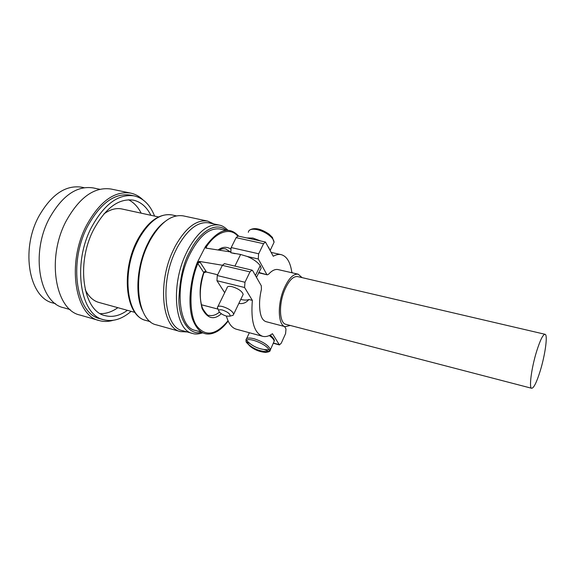 <?xml version="1.0" encoding="UTF-8"?>
<svg xmlns="http://www.w3.org/2000/svg" width="575" height="575" viewBox="0 0 575 575"><rect width="100%" height="100%" fill="white"/><g stroke="black" fill="none" stroke-linecap="round" stroke-linejoin="round"><path stroke-width="0.86" d="M290.289 325.457L285.229 326.686L266.074 321.677C262.48 320.541 260.382 316.264 259.785 308.854C259.196 302.939 259.742 296.42 261.424 289.304L261.294 285.782L252.677 270.688L252.015 270.128L249.974 271.889L244.972 282.268L244.583 287.507L252.353 300.38C250.693 321.001 254.1 332.975 262.588 336.303C265.672 337.087 268.963 336.224 272.449 333.716L279.428 344.928L273.247 343.246M252.015 270.128L224.451 263.637L222.345 265.355L217.278 275.54L244.972 282.268M284.56 326.507L285.998 329.022L285.588 333.601L281.29 343.138L279.428 344.928M226.413 316.099C228.505 323.545 231.847 327.93 236.426 329.238L262.588 336.303M244.583 287.507L216.955 280.708L224.688 292.711M216.955 280.708L217.278 275.54M285.229 326.686C278.099 325.558 277.15 304.815 283.87 289.067C288.485 278.573 293.257 273.621 298.181 274.189L302.083 277.624M252.353 300.38L248.853 299.503C246.237 302.773 242.909 304.082 238.884 303.435M217.918 306.54L227.032 287.931C227.154 286.379 228.915 285.976 232.314 286.724C238.452 288.707 242.075 291.252 243.189 294.371L242.65 295.5M240.76 299.431C244.368 300.265 247.07 300.294 248.853 299.503M256.472 277.337L261.158 268.13L260.231 265.679L255.429 275.511M230.546 251.936L206.058 248.12L205.397 247.811L205.368 246.675L197.196 262.674L197.836 263.53L198.849 262.552L200.193 262.365L206.051 271.328L206.303 272.011L204.039 272.643M222.396 265.248L199.288 261.402L197.196 262.674C189.714 281.728 187.881 304.772 192.481 318.988C198.016 333.371 206.368 337.46 217.544 331.243C221.246 328.936 224.782 325.551 228.167 321.073M217.659 274.771L206.303 272.018M199.288 261.402L200.193 262.365M278.056 269.582L298.181 274.189M531.702 388.29L285.876 324.314C279.385 323.279 278.537 304.434 284.632 290.131C288.822 280.586 293.164 276.072 297.649 276.589L545.028 334.283C547.982 334.499 545.237 354.739 540.205 370.961C536.676 382.253 533.844 388.024 531.702 388.29C528.799 388.298 531.458 367.82 536.683 351.152C540.227 340.026 543.008 334.406 545.028 334.283M218.687 310.543L217.408 307.589C217.487 306.108 219.24 305.763 222.647 306.561C228.828 308.603 232.508 311.132 233.694 314.151L233.141 315.251L231.883 315.61M260.231 265.679C257.622 262.114 253.309 259.045 247.279 256.479L240.616 254.473L230.841 252.72L231.049 247.861L236.117 237.662L238.079 236.045L265.47 242.032L273.269 256.256C276.101 254.639 278.746 254.107 281.204 254.646C286.889 256.277 290.447 262.308 291.884 272.73M237.669 236.059C230.295 226.873 215.769 231.955 206.159 247.214L205.368 246.675C218.22 229.303 229.324 225.803 238.682 236.181M203.672 273.348L203.73 272.478L204.729 271.508L206.051 271.328M258.764 272.435L267.332 274.843L268.525 274.268C271.946 270.523 275.145 268.963 278.113 269.589L278.171 269.603M266.721 274.311L258.297 258.994L258.563 254.078L263.558 243.692L265.47 242.032M222.424 310.004C228.117 312.11 230.611 314.166 229.907 316.178L226.528 316.128C223.316 315.158 220.879 313.734 219.219 311.866C218.033 309.939 219.104 309.321 222.424 310.004M226.227 230.345L220.096 229.015C208.933 227.499 198.497 236.627 188.787 256.385C174.477 286.724 178.789 327.491 195.09 330.359L201.142 332.034M221.339 313.742C213.85 320.368 207.438 318.643 202.098 308.567C199.036 295.73 199.575 283.698 203.73 272.478L197.836 263.53C188.658 285.178 188.816 317.357 197.606 327.017C206.224 336.799 216.365 334.715 228.023 320.757M269.502 350.779L269.359 349.722L268.848 349.816C259.965 349.816 252.54 346.689 246.574 340.436L246.294 340.012L245.928 340.853L246.409 342.355C252.332 348.572 259.713 351.684 268.561 351.684L269.502 350.779M206.799 248.235L206.159 247.214L205.994 248.105M226.651 230.309C212.836 219.499 196.585 237.389 190.145 251.059C183.554 262.056 179.795 278.379 178.875 300.021C179.091 321.094 190.03 335.721 201.494 332.264M269.071 351.591L264.256 349.564M249.845 343.491L246.136 341.931M292.912 272.967L291.841 272.392M259.972 229.454L268.978 234.054L272.564 237.583M213.807 223.919L207.755 221.123C196.521 219.377 185.703 227.693 175.303 246.064L173.025 250.722C157.176 283.784 162.308 328.354 180.5 331.61L187.155 331.947M207.755 221.123L183.324 215.891C171.709 214.065 160.648 222.173 150.14 240.228L147.84 244.806C131.876 277.301 137.648 321.411 156.443 324.875L180.5 331.61M158.492 216.94L121.9 208.977C116.1 207.762 110.084 209.429 103.852 213.972M85.193 289.613C88.593 296.535 93.143 300.811 98.85 302.428L134.945 312.405M141.177 213.167C137.957 206.856 133.731 202.386 128.491 199.769M100.395 313.648C106.253 313.763 112.075 311.779 117.861 307.683M150.887 215.28C146.711 206.957 140.94 201.933 133.58 200.193C118.752 198.03 105.354 207.999 93.38 230.108C75.692 264.32 83.382 311.42 105.103 315.639C112.427 317.522 119.873 315.754 127.434 310.327M154.589 216.092C150.154 204.858 143.362 198.123 134.212 195.903C118.364 193.595 104.025 204.269 91.173 227.916C72.134 264.651 80.435 315.215 103.665 319.736C112.801 322.022 121.943 319.218 131.093 311.341M134.212 195.903L130.388 195.105C114.483 192.783 100.093 203.413 87.235 227.003C68.181 263.63 76.583 314.108 99.913 318.665L103.665 319.736M142.837 199.741C139.265 196.283 135.211 194.07 130.676 193.099C114.288 190.706 99.461 201.667 86.192 225.968C66.499 263.774 75.188 315.869 99.231 320.57C103.701 321.82 108.316 321.741 113.081 320.34M130.676 193.099L111.112 189.046C94.379 186.573 79.343 197.318 66.017 221.282C46.244 258.542 55.48 310.177 80.026 315.064L99.231 320.57M99.827 189.297L93.208 187.917C76.806 185.466 62.179 195.622 49.328 218.385C30.31 253.704 39.61 302.888 63.653 307.733L70.15 309.587M84.18 187.709L81.772 187.206C65.608 184.769 51.254 194.551 38.719 216.545C20.197 250.628 29.512 298.245 53.195 303.047L55.559 303.715M249.974 271.889L222.345 265.355M273.348 343.023L278.99 344.562M234.902 266.103L240.616 254.473M203.802 272.967C199.554 287.126 199.151 298.95 202.58 308.437C205.994 313.849 208.179 316.149 209.149 315.33C212.419 316.128 215.855 315.064 219.442 312.132M269.287 335.563C272.342 337.741 273.966 339.624 274.16 341.219L273.506 342.664M230.424 251.915L225.544 248.853L223.459 248.688C221.806 249.162 223.79 247.962 219.039 250.139M245.956 339.739C246.38 337.834 249.126 337.511 254.208 338.776C263.3 341.838 268.69 345.438 270.365 349.586L269.812 350.923M258.297 258.994L247.279 256.479M230.841 252.72L235.06 253.683M230.676 248.961C226.528 246.445 222.338 246.79 218.105 249.996M258.7 253.776L231.193 247.566M263.558 243.692L236.117 237.662M246.574 340.436C248.975 337.007 267.404 344.756 268.848 349.816M268.561 351.684L263.896 352.216M270.257 335.088C273.65 338.215 274.951 340.256 274.16 341.219L270.164 350.312C270.372 351.347 268.834 352.037 265.557 352.374C259.799 351.943 254.66 349.916 250.147 346.315L246.409 342.355M269.941 249.895L268.453 247.034M260.748 241.004L252.935 238.064L246.682 237.928M227.923 230.273C224.854 227.204 221.95 225.472 219.219 225.084C208.438 223.423 198.008 231.632 187.939 249.708L185.725 254.272C170.365 286.738 175.044 330.359 192.488 333.435C195.083 334.363 198.461 334.176 202.608 332.882M273.06 244.382L274.059 242.291C274.038 240.724 273.039 238.948 271.069 236.972C267.217 233.385 262.545 230.934 257.068 229.612C251.613 228.627 248.702 229.533 248.335 232.314M219.219 225.084L208.977 222.884C198.03 221.188 187.5 229.31 177.38 247.25L175.159 251.785C159.749 284.014 164.694 327.455 182.397 330.618L192.488 333.435M164.558 221.893C158.901 226.155 153.798 232.429 149.263 240.717L147.028 245.166C136.721 266.656 134.967 295.622 142.614 310.838M176.41 215.891L171.839 214.906C160.339 213.081 149.45 220.901 139.157 238.366L136.915 242.787C121.332 274.182 127.219 316.94 145.813 320.412L150.319 321.662M201.379 304.75L218.083 309.12M233.694 314.151L243.189 294.371M203.802 272.952L204.549 272.342M246.603 338.632L249.363 332.731M229.907 316.178L233.141 315.251M228.153 321.044C224.803 325.464 221.267 328.864 217.544 331.243M271.263 252.425L281.204 254.646M267.332 274.843L258.585 272.773M246.567 342.671L246.366 342.305M272.327 237.288L274.059 242.291L270.2 250.377M249.176 230.417C253.726 227.139 260.36 228.376 269.071 234.126M138.352 238.395C148.343 221.088 159.505 213.253 171.839 214.906M138.252 238.589C120.8 269.409 124.804 315.826 145.813 320.412"/></g></svg>
